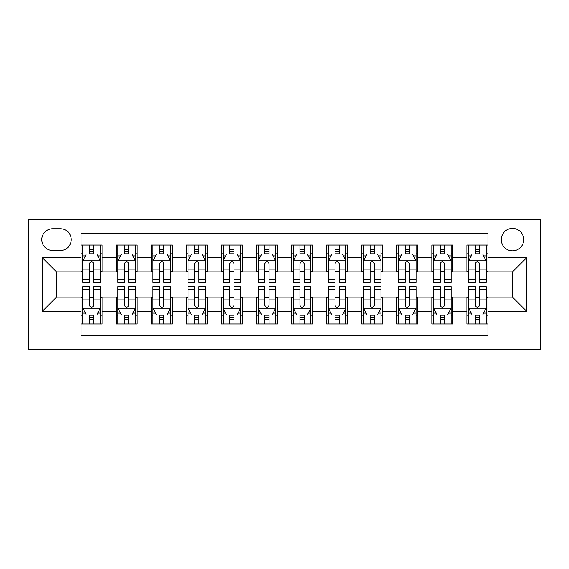 <?xml version="1.0" encoding="UTF-8"?>
<svg xmlns="http://www.w3.org/2000/svg" width="569" height="569" viewBox="0 0 569 569"><rect width="100%" height="100%" fill="white"/><g stroke="black" fill="none" stroke-linecap="round" stroke-linejoin="round"><path stroke-width="0.85" d="M512.491 228.382A11.224 11.224 0 0 0 501.268 239.606A11.224 11.224 0 0 0 512.491 250.829A11.224 11.224 0 0 0 523.715 239.606A11.224 11.224 0 0 0 512.491 228.382M28.45 349.387L540.55 349.387L540.55 219.613L28.45 219.613L28.45 349.387M487.939 245.04L466.893 245.04L466.893 257.842L452.86 257.842L452.86 271.875L466.893 271.875L466.893 257.842M452.86 257.842L452.86 245.04L431.814 245.04L431.814 257.842L417.788 257.842L417.788 271.875L431.814 271.875L431.814 257.842M417.788 257.842L417.788 245.04L396.742 245.04L396.742 257.842L382.709 257.842L382.709 271.875L396.742 271.875L396.742 257.842M382.709 257.842L382.709 245.04L361.664 245.04L361.664 257.842L347.638 257.842L347.638 271.875L361.664 271.875L361.664 257.842M347.638 257.842L347.638 245.04L326.592 245.04L326.592 257.842L312.559 257.842L312.559 271.875L326.592 271.875L326.592 257.842M312.559 257.842L312.559 245.04L291.513 245.04L291.513 257.842L277.487 257.842L277.487 271.875L291.513 271.875L291.513 257.842M277.487 257.842L277.487 245.04L256.441 245.04L256.441 257.842L242.408 257.842L242.408 271.875L256.441 271.875L256.441 257.842M242.408 257.842L242.408 245.04L221.362 245.04L221.362 257.842L207.336 257.842L207.336 271.875L221.362 271.875L221.362 257.842M207.336 257.842L207.336 245.04L186.291 245.04L186.291 257.842L172.258 257.842L172.258 271.875L186.291 271.875L186.291 257.842M172.258 257.842L172.258 245.04L151.212 245.04L151.212 257.842L137.186 257.842L137.186 271.875L151.212 271.875L151.212 257.842M137.186 257.842L137.186 245.04L116.14 245.04L116.14 271.875L102.107 271.875L102.107 245.04L81.061 245.04M81.061 323.96L102.107 323.96L102.107 297.125L116.14 297.125L116.14 323.96L137.186 323.96L137.186 297.125L151.212 297.125L151.212 311.158L137.186 311.158M151.212 311.158L151.212 323.96L172.258 323.96L172.258 297.125L186.291 297.125L186.291 311.158L172.258 311.158M186.291 311.158L186.291 323.96L207.336 323.96L207.336 297.125L221.362 297.125L221.362 311.158L207.336 311.158M221.362 311.158L221.362 323.96L242.408 323.96L242.408 297.125L256.441 297.125L256.441 311.158L242.408 311.158M256.441 311.158L256.441 323.96L277.487 323.96L277.487 297.125L291.513 297.125L291.513 311.158L277.487 311.158M291.513 311.158L291.513 323.96L312.559 323.96L312.559 297.125L326.592 297.125L326.592 311.158L312.559 311.158M326.592 311.158L326.592 323.96L347.638 323.96L347.638 297.125L361.664 297.125L361.664 311.158L347.638 311.158M361.664 311.158L361.664 323.96L382.709 323.96L382.709 297.125L396.742 297.125L396.742 311.158L382.709 311.158M396.742 311.158L396.742 323.96L417.788 323.96L417.788 297.125L431.814 297.125L431.814 311.158L417.788 311.158M431.814 311.158L431.814 323.96L452.86 323.96L452.86 297.125L466.893 297.125L466.893 311.158L452.86 311.158M52.654 250.474L60.371 250.474A10.875 10.875 0 0 0 71.239 239.606A10.875 10.875 0 0 0 60.371 228.731L52.654 228.731A10.875 10.875 0 0 0 41.779 239.606A10.875 10.875 0 0 0 52.654 250.474M487.939 257.842L487.939 233.29L81.061 233.29L81.061 271.875L56.509 271.875L56.509 297.125L81.061 297.125L81.061 335.71L487.939 335.71L487.939 297.125L512.491 297.125L512.491 271.875L487.939 271.875L487.939 257.842L526.517 257.842L526.517 311.158L487.939 311.158M81.061 311.158L42.483 311.158L42.483 257.842L81.061 257.842M466.893 311.158L466.893 323.96L487.939 323.96M81.061 253.81L82.818 253.81M89.482 253.81L93.693 253.81M100.357 253.81L102.107 253.81M81.061 271.52L82.818 271.52M89.482 271.52L93.693 271.52M100.357 271.52L102.107 271.52M81.061 297.48L82.818 297.48M89.482 297.48L93.693 297.48M100.357 297.48L102.107 297.48M81.061 315.19L82.818 315.19M89.482 315.19L93.693 315.19M100.357 315.19L102.107 315.19M116.14 271.52L117.89 271.52M124.554 271.52L128.765 271.52M135.429 271.52L137.186 271.52M116.14 253.81L117.89 253.81M124.554 253.81L128.765 253.81M135.429 253.81L137.186 253.81M116.14 297.48L117.89 297.48M124.554 297.48L128.765 297.48M135.429 297.48L137.186 297.48M116.14 315.19L117.89 315.19M124.554 315.19L128.765 315.19M135.429 315.19L137.186 315.19M151.212 297.48L152.969 297.48M159.633 297.48L163.844 297.48M170.508 297.48L172.258 297.48M151.212 315.19L152.969 315.19M159.633 315.19L163.844 315.19M170.508 315.19L172.258 315.19M151.212 253.81L152.969 253.81M159.633 253.81L163.844 253.81M170.508 253.81L172.258 253.81M151.212 271.52L152.969 271.52M159.633 271.52L163.844 271.52M170.508 271.52L172.258 271.52M186.291 297.48L188.04 297.48M194.705 297.48L198.915 297.48M205.58 297.48L207.336 297.48M186.291 315.19L188.04 315.19M194.705 315.19L198.915 315.19M205.58 315.19L207.336 315.19M186.291 253.81L188.04 253.81M194.705 253.81L198.915 253.81M205.58 253.81L207.336 253.81M186.291 271.52L188.04 271.52M194.705 271.52L198.915 271.52M205.58 271.52L207.336 271.52M221.362 297.48L223.119 297.48M229.784 297.48L233.994 297.48M240.659 297.48L242.408 297.48M221.362 315.19L223.119 315.19M229.784 315.19L233.994 315.19M240.659 315.19L242.408 315.19M221.362 253.81L223.119 253.81M229.784 253.81L233.994 253.81M240.659 253.81L242.408 253.81M221.362 271.52L223.119 271.52M229.784 271.52L233.994 271.52M240.659 271.52L242.408 271.52M256.441 297.48L258.191 297.48M264.855 297.48L269.066 297.48M275.73 297.48L277.487 297.48M256.441 315.19L258.191 315.19M264.855 315.19L269.066 315.19M275.73 315.19L277.487 315.19M256.441 253.81L258.191 253.81M264.855 253.81L269.066 253.81M275.73 253.81L277.487 253.81M256.441 271.52L258.191 271.52M264.855 271.52L269.066 271.52M275.73 271.52L277.487 271.52M291.513 297.48L293.27 297.48M299.934 297.48L304.145 297.48M310.809 297.48L312.559 297.48M291.513 315.19L293.27 315.19M299.934 315.19L304.145 315.19M310.809 315.19L312.559 315.19M291.513 253.81L293.27 253.81M299.934 253.81L304.145 253.81M310.809 253.81L312.559 253.81M291.513 271.52L293.27 271.52M299.934 271.52L304.145 271.52M310.809 271.52L312.559 271.52M326.592 297.48L328.341 297.48M335.006 297.48L339.216 297.48M345.881 297.48L347.638 297.48M326.592 315.19L328.341 315.19M335.006 315.19L339.216 315.19M345.881 315.19L347.638 315.19M326.592 253.81L328.341 253.81M335.006 253.81L339.216 253.81M345.881 253.81L347.638 253.81M326.592 271.52L328.341 271.52M335.006 271.52L339.216 271.52M345.881 271.52L347.638 271.52M361.664 297.48L363.42 297.48M370.085 297.48L374.295 297.48M380.96 297.48L382.709 297.48M361.664 315.19L363.42 315.19M370.085 315.19L374.295 315.19M380.96 315.19L382.709 315.19M361.664 253.81L363.42 253.81M370.085 253.81L374.295 253.81M380.96 253.81L382.709 253.81M361.664 271.52L363.42 271.52M370.085 271.52L374.295 271.52M380.96 271.52L382.709 271.52M396.742 297.48L398.492 297.48M405.156 297.48L409.367 297.48M416.031 297.48L417.788 297.48M396.742 315.19L398.492 315.19M405.156 315.19L409.367 315.19M416.031 315.19L417.788 315.19M396.742 253.81L398.492 253.81M405.156 253.81L409.367 253.81M416.031 253.81L417.788 253.81M396.742 271.52L398.492 271.52M405.156 271.52L409.367 271.52M416.031 271.52L417.788 271.52M431.814 297.48L433.571 297.48M440.235 297.48L444.446 297.48M451.11 297.48L452.86 297.48M431.814 315.19L433.571 315.19M440.235 315.19L444.446 315.19M451.11 315.19L452.86 315.19M431.814 253.81L433.571 253.81M440.235 253.81L444.446 253.81M451.11 253.81L452.86 253.81M431.814 271.52L433.571 271.52M440.235 271.52L444.446 271.52M451.11 271.52L452.86 271.52M466.893 297.48L468.643 297.48M475.307 297.48L479.518 297.48M486.182 297.48L487.939 297.48M466.893 315.19L468.643 315.19M475.307 315.19L479.518 315.19M486.182 315.19L487.939 315.19M466.893 253.81L468.643 253.81M475.307 253.81L479.518 253.81M486.182 253.81L487.939 253.81M466.893 271.52L468.643 271.52M475.307 271.52L479.518 271.52M486.182 271.52L487.939 271.52M56.509 271.875L42.483 257.842M56.509 297.125L42.483 311.158M526.517 257.842L512.491 271.875M526.517 311.158L512.491 297.125M93.693 249.599L89.482 249.599M100.357 279.535L93.693 279.535L93.693 282.395L100.357 282.395L100.357 261L96.844 253.987L86.324 253.987L82.818 261L82.818 282.395L89.482 282.395L89.482 279.535L82.818 279.535M82.818 261L82.818 245.04M100.357 261L100.357 245.04M89.482 253.987L89.482 245.04M93.693 245.04L93.693 253.987M93.693 279.535L93.693 263.632C92.292 260.929 90.884 260.929 89.482 263.632L89.482 279.535M89.482 319.401L93.693 319.401M82.818 289.465L89.482 289.465L89.482 286.605L82.818 286.605L82.818 308L86.324 315.013L96.844 315.013L100.357 308L100.357 286.605L93.693 286.605L93.693 289.465L100.357 289.465M100.357 308L100.357 323.96M82.818 308L82.818 323.96M93.693 315.013L93.693 323.96M89.482 323.96L89.482 315.013M89.482 289.465L89.482 305.368C90.884 308.071 92.285 308.071 93.693 305.368L93.693 289.465M128.765 249.599L124.554 249.599M135.429 279.535L128.765 279.535L128.765 282.395L135.429 282.395L135.429 261L131.923 253.987L121.396 253.987L117.89 261L117.89 282.395L124.554 282.395L124.554 279.535L117.89 279.535M117.89 261L117.89 245.04M135.429 261L135.429 245.04M124.554 253.987L124.554 245.04M128.765 245.04L128.765 253.987M128.765 279.535L128.765 263.632C127.364 260.929 125.962 260.929 124.554 263.632L124.554 279.535M163.844 249.599L159.633 249.599M170.508 279.535L163.844 279.535L163.844 282.395L170.508 282.395L170.508 261L166.994 253.987L156.475 253.987L152.969 261L152.969 282.395L159.633 282.395L159.633 279.535L152.969 279.535M152.969 261L152.969 245.04M170.508 261L170.508 245.04M159.633 253.987L159.633 245.04M163.844 245.04L163.844 253.987M163.844 279.535L163.844 263.632C162.442 260.929 161.034 260.929 159.633 263.632L159.633 279.535M198.915 249.599L194.705 249.599M205.58 279.535L198.915 279.535L198.915 282.395L205.58 282.395L205.58 261L202.073 253.987L191.554 253.987L188.04 261L188.04 282.395L194.705 282.395L194.705 279.535L188.04 279.535M188.04 261L188.04 245.04M205.58 261L205.58 245.04M194.705 253.987L194.705 245.04M198.915 245.04L198.915 253.987M198.915 279.535L198.915 263.632C197.514 260.929 196.113 260.929 194.705 263.632L194.705 279.535M233.994 249.599L229.784 249.599M240.659 279.535L233.994 279.535L233.994 282.395L240.659 282.395L240.659 261L237.145 253.987L226.626 253.987L223.119 261L223.119 282.395L229.784 282.395L229.784 279.535L223.119 279.535M223.119 261L223.119 245.04M240.659 261L240.659 245.04M229.784 253.987L229.784 245.04M233.994 245.04L233.994 253.987M233.994 279.535L233.994 263.632C232.593 260.929 231.185 260.929 229.784 263.632L229.784 279.535M124.554 319.401L128.765 319.401M117.89 289.465L124.554 289.465L124.554 286.605L117.89 286.605L117.89 308L121.396 315.013L131.923 315.013L135.429 308L135.429 286.605L128.765 286.605L128.765 289.465L135.429 289.465M135.429 308L135.429 323.96M117.89 308L117.89 323.96M128.765 315.013L128.765 323.96M124.554 323.96L124.554 315.013M124.554 289.465L124.554 305.368C125.955 308.071 127.364 308.071 128.765 305.368L128.765 289.465M159.633 319.401L163.844 319.401M152.969 289.465L159.633 289.465L159.633 286.605L152.969 286.605L152.969 308L156.475 315.013L166.994 315.013L170.508 308L170.508 286.605L163.844 286.605L163.844 289.465L170.508 289.465M170.508 308L170.508 323.96M152.969 308L152.969 323.96M163.844 315.013L163.844 323.96M159.633 323.96L159.633 315.013M159.633 289.465L159.633 305.368C161.034 308.071 162.435 308.071 163.844 305.368L163.844 289.465M194.705 319.401L198.915 319.401M188.04 289.465L194.705 289.465L194.705 286.605L188.04 286.605L188.04 308L191.554 315.013L202.073 315.013L205.58 308L205.58 286.605L198.915 286.605L198.915 289.465L205.58 289.465M205.58 308L205.58 323.96M188.04 308L188.04 323.96M198.915 315.013L198.915 323.96M194.705 323.96L194.705 315.013M194.705 289.465L194.705 305.368C196.106 308.071 197.514 308.071 198.915 305.368L198.915 289.465M229.784 319.401L233.994 319.401M223.119 289.465L229.784 289.465L229.784 286.605L223.119 286.605L223.119 308L226.626 315.013L237.145 315.013L240.659 308L240.659 286.605L233.994 286.605L233.994 289.465L240.659 289.465M240.659 308L240.659 323.96M223.119 308L223.119 323.96M233.994 315.013L233.994 323.96M229.784 323.96L229.784 315.013M229.784 289.465L229.784 305.368C231.185 308.071 232.586 308.071 233.994 305.368L233.994 289.465M269.066 249.599L264.855 249.599M275.73 279.535L269.066 279.535L269.066 282.395L275.73 282.395L275.73 261L272.224 253.987L261.704 253.987L258.191 261L258.191 282.395L264.855 282.395L264.855 279.535L258.191 279.535M258.191 261L258.191 245.04M275.73 261L275.73 245.04M264.855 253.987L264.855 245.04M269.066 245.04L269.066 253.987M269.066 279.535L269.066 263.632C267.665 260.929 266.264 260.929 264.855 263.632L264.855 279.535M264.855 319.401L269.066 319.401M258.191 289.465L264.855 289.465L264.855 286.605L258.191 286.605L258.191 308L261.704 315.013L272.224 315.013L275.73 308L275.73 286.605L269.066 286.605L269.066 289.465L275.73 289.465M275.73 308L275.73 323.96M258.191 308L258.191 323.96M269.066 315.013L269.066 323.96M264.855 323.96L264.855 315.013M264.855 289.465L264.855 305.368C266.256 308.071 267.665 308.071 269.066 305.368L269.066 289.465M304.145 249.599L299.934 249.599M310.809 279.535L304.145 279.535L304.145 282.395L310.809 282.395L310.809 261L307.296 253.987L296.776 253.987L293.27 261L293.27 282.395L299.934 282.395L299.934 279.535L293.27 279.535M293.27 261L293.27 245.04M310.809 261L310.809 245.04M299.934 253.987L299.934 245.04M304.145 245.04L304.145 253.987M304.145 279.535L304.145 263.632C302.744 260.929 301.335 260.929 299.934 263.632L299.934 279.535M299.934 319.401L304.145 319.401M293.27 289.465L299.934 289.465L299.934 286.605L293.27 286.605L293.27 308L296.776 315.013L307.296 315.013L310.809 308L310.809 286.605L304.145 286.605L304.145 289.465L310.809 289.465M310.809 308L310.809 323.96M293.27 308L293.27 323.96M304.145 315.013L304.145 323.96M299.934 323.96L299.934 315.013M299.934 289.465L299.934 305.368C301.335 308.071 302.736 308.071 304.145 305.368L304.145 289.465M339.216 249.599L335.006 249.599M345.881 279.535L339.216 279.535L339.216 282.395L345.881 282.395L345.881 261L342.374 253.987L331.855 253.987L328.341 261L328.341 282.395L335.006 282.395L335.006 279.535L328.341 279.535M328.341 261L328.341 245.04M345.881 261L345.881 245.04M335.006 253.987L335.006 245.04M339.216 245.04L339.216 253.987M339.216 279.535L339.216 263.632C337.815 260.929 336.414 260.929 335.006 263.632L335.006 279.535M335.006 319.401L339.216 319.401M328.341 289.465L335.006 289.465L335.006 286.605L328.341 286.605L328.341 308L331.855 315.013L342.374 315.013L345.881 308L345.881 286.605L339.216 286.605L339.216 289.465L345.881 289.465M345.881 308L345.881 323.96M328.341 308L328.341 323.96M339.216 315.013L339.216 323.96M335.006 323.96L335.006 315.013M335.006 289.465L335.006 305.368C336.407 308.071 337.815 308.071 339.216 305.368L339.216 289.465M374.295 249.599L370.085 249.599M380.96 279.535L374.295 279.535L374.295 282.395L380.96 282.395L380.96 261L377.446 253.987L366.927 253.987L363.42 261L363.42 282.395L370.085 282.395L370.085 279.535L363.42 279.535M363.42 261L363.42 245.04M380.96 261L380.96 245.04M370.085 253.987L370.085 245.04M374.295 245.04L374.295 253.987M374.295 279.535L374.295 263.632C372.894 260.929 371.486 260.929 370.085 263.632L370.085 279.535M370.085 319.401L374.295 319.401M363.42 289.465L370.085 289.465L370.085 286.605L363.42 286.605L363.42 308L366.927 315.013L377.446 315.013L380.96 308L380.96 286.605L374.295 286.605L374.295 289.465L380.96 289.465M380.96 308L380.96 323.96M363.42 308L363.42 323.96M374.295 315.013L374.295 323.96M370.085 323.96L370.085 315.013M370.085 289.465L370.085 305.368C371.486 308.071 372.887 308.071 374.295 305.368L374.295 289.465M409.367 249.599L405.156 249.599M416.031 279.535L409.367 279.535L409.367 282.395L416.031 282.395L416.031 261L412.525 253.987L402.006 253.987L398.492 261L398.492 282.395L405.156 282.395L405.156 279.535L398.492 279.535M398.492 261L398.492 245.04M416.031 261L416.031 245.04M405.156 253.987L405.156 245.04M409.367 245.04L409.367 253.987M409.367 279.535L409.367 263.632C407.966 260.929 406.565 260.929 405.156 263.632L405.156 279.535M405.156 319.401L409.367 319.401M398.492 289.465L405.156 289.465L405.156 286.605L398.492 286.605L398.492 308L402.006 315.013L412.525 315.013L416.031 308L416.031 286.605L409.367 286.605L409.367 289.465L416.031 289.465M416.031 308L416.031 323.96M398.492 308L398.492 323.96M409.367 315.013L409.367 323.96M405.156 323.96L405.156 315.013M405.156 289.465L405.156 305.368C406.558 308.071 407.966 308.071 409.367 305.368L409.367 289.465M444.446 249.599L440.235 249.599M451.11 279.535L444.446 279.535L444.446 282.395L451.11 282.395L451.11 261L447.604 253.987L437.077 253.987L433.571 261L433.571 282.395L440.235 282.395L440.235 279.535L433.571 279.535M433.571 261L433.571 245.04M451.11 261L451.11 245.04M440.235 253.987L440.235 245.04M444.446 245.04L444.446 253.987M444.446 279.535L444.446 263.632C443.045 260.929 441.636 260.929 440.235 263.632L440.235 279.535M440.235 319.401L444.446 319.401M433.571 289.465L440.235 289.465L440.235 286.605L433.571 286.605L433.571 308L437.077 315.013L447.604 315.013L451.11 308L451.11 286.605L444.446 286.605L444.446 289.465L451.11 289.465M451.11 308L451.11 323.96M433.571 308L433.571 323.96M444.446 315.013L444.446 323.96M440.235 323.96L440.235 315.013M440.235 289.465L440.235 305.368C441.636 308.071 443.038 308.071 444.446 305.368L444.446 289.465M479.518 249.599L475.307 249.599M486.182 279.535L479.518 279.535L479.518 282.395L486.182 282.395L486.182 261L482.676 253.987L472.156 253.987L468.643 261L468.643 282.395L475.307 282.395L475.307 279.535L468.643 279.535M468.643 261L468.643 245.04M486.182 261L486.182 245.04M475.307 253.987L475.307 245.04M479.518 245.04L479.518 253.987M479.518 279.535L479.518 263.632C478.116 260.929 476.715 260.929 475.307 263.632L475.307 279.535M475.307 319.401L479.518 319.401M468.643 289.465L475.307 289.465L475.307 286.605L468.643 286.605L468.643 308L472.156 315.013L482.676 315.013L486.182 308L486.182 286.605L479.518 286.605L479.518 289.465L486.182 289.465M486.182 308L486.182 323.96M468.643 308L468.643 323.96M479.518 315.013L479.518 323.96M475.307 323.96L475.307 315.013M475.307 289.465L475.307 305.368C476.708 308.071 478.116 308.071 479.518 305.368L479.518 289.465M116.14 311.158L102.107 311.158M116.14 257.842L102.107 257.842M100.265 260.822L82.903 260.822M82.818 255.915L85.357 255.915M97.811 255.915L100.357 255.915M89.482 269.13L82.818 269.13M100.357 269.13L93.693 269.13M93.693 251.832L89.482 251.832M82.903 308.178L100.265 308.178M100.357 313.085L97.811 313.085M85.357 313.085L82.818 313.085M93.693 299.87L100.357 299.87M82.818 299.87L89.482 299.87M89.482 317.168L93.693 317.168M135.344 260.822L117.982 260.822M117.89 255.915L120.436 255.915M132.89 255.915L135.429 255.915M124.554 269.13L117.89 269.13M135.429 269.13L128.765 269.13M128.765 251.832L124.554 251.832M170.416 260.822L153.054 260.822M152.969 255.915L155.508 255.915M167.962 255.915L170.508 255.915M159.633 269.13L152.969 269.13M170.508 269.13L163.844 269.13M163.844 251.832L159.633 251.832M205.494 260.822L188.133 260.822M188.04 255.915L190.587 255.915M203.041 255.915L205.58 255.915M194.705 269.13L188.04 269.13M205.58 269.13L198.915 269.13M198.915 251.832L194.705 251.832M240.566 260.822L223.204 260.822M223.119 255.915L225.658 255.915M238.112 255.915L240.659 255.915M229.784 269.13L223.119 269.13M240.659 269.13L233.994 269.13M233.994 251.832L229.784 251.832M117.982 308.178L135.344 308.178M135.429 313.085L132.89 313.085M120.436 313.085L117.89 313.085M128.765 299.87L135.429 299.87M117.89 299.87L124.554 299.87M124.554 317.168L128.765 317.168M153.054 308.178L170.416 308.178M170.508 313.085L167.962 313.085M155.508 313.085L152.969 313.085M163.844 299.87L170.508 299.87M152.969 299.87L159.633 299.87M159.633 317.168L163.844 317.168M188.133 308.178L205.494 308.178M205.58 313.085L203.041 313.085M190.587 313.085L188.04 313.085M198.915 299.87L205.58 299.87M188.04 299.87L194.705 299.87M194.705 317.168L198.915 317.168M223.204 308.178L240.566 308.178M240.659 313.085L238.112 313.085M225.658 313.085L223.119 313.085M233.994 299.87L240.659 299.87M223.119 299.87L229.784 299.87M229.784 317.168L233.994 317.168M275.645 260.822L258.283 260.822M258.191 255.915L260.737 255.915M273.191 255.915L275.73 255.915M264.855 269.13L258.191 269.13M275.73 269.13L269.066 269.13M269.066 251.832L264.855 251.832M258.283 308.178L275.645 308.178M275.73 313.085L273.191 313.085M260.737 313.085L258.191 313.085M269.066 299.87L275.73 299.87M258.191 299.87L264.855 299.87M264.855 317.168L269.066 317.168M310.717 260.822L293.355 260.822M293.27 255.915L295.809 255.915M308.263 255.915L310.809 255.915M299.934 269.13L293.27 269.13M310.809 269.13L304.145 269.13M304.145 251.832L299.934 251.832M293.355 308.178L310.717 308.178M310.809 313.085L308.263 313.085M295.809 313.085L293.27 313.085M304.145 299.87L310.809 299.87M293.27 299.87L299.934 299.87M299.934 317.168L304.145 317.168M345.796 260.822L328.434 260.822M328.341 255.915L330.888 255.915M343.342 255.915L345.881 255.915M335.006 269.13L328.341 269.13M345.881 269.13L339.216 269.13M339.216 251.832L335.006 251.832M328.434 308.178L345.796 308.178M345.881 313.085L343.342 313.085M330.888 313.085L328.341 313.085M339.216 299.87L345.881 299.87M328.341 299.87L335.006 299.87M335.006 317.168L339.216 317.168M380.867 260.822L363.506 260.822M363.42 255.915L365.959 255.915M378.413 255.915L380.96 255.915M370.085 269.13L363.42 269.13M380.96 269.13L374.295 269.13M374.295 251.832L370.085 251.832M363.506 308.178L380.867 308.178M380.96 313.085L378.413 313.085M365.959 313.085L363.42 313.085M374.295 299.87L380.96 299.87M363.42 299.87L370.085 299.87M370.085 317.168L374.295 317.168M415.946 260.822L398.584 260.822M398.492 255.915L401.038 255.915M413.492 255.915L416.031 255.915M405.156 269.13L398.492 269.13M416.031 269.13L409.367 269.13M409.367 251.832L405.156 251.832M398.584 308.178L415.946 308.178M416.031 313.085L413.492 313.085M401.038 313.085L398.492 313.085M409.367 299.87L416.031 299.87M398.492 299.87L405.156 299.87M405.156 317.168L409.367 317.168M451.018 260.822L433.656 260.822M433.571 255.915L436.11 255.915M448.564 255.915L451.11 255.915M440.235 269.13L433.571 269.13M451.11 269.13L444.446 269.13M444.446 251.832L440.235 251.832M433.656 308.178L451.018 308.178M451.11 313.085L448.564 313.085M436.11 313.085L433.571 313.085M444.446 299.87L451.11 299.87M433.571 299.87L440.235 299.87M440.235 317.168L444.446 317.168M486.097 260.822L468.735 260.822M468.643 255.915L471.189 255.915M483.643 255.915L486.182 255.915M475.307 269.13L468.643 269.13M486.182 269.13L479.518 269.13M479.518 251.832L475.307 251.832M468.735 308.178L486.097 308.178M486.182 313.085L483.643 313.085M471.189 313.085L468.643 313.085M479.518 299.87L486.182 299.87M468.643 299.87L475.307 299.87M475.307 317.168L479.518 317.168"/></g></svg>

